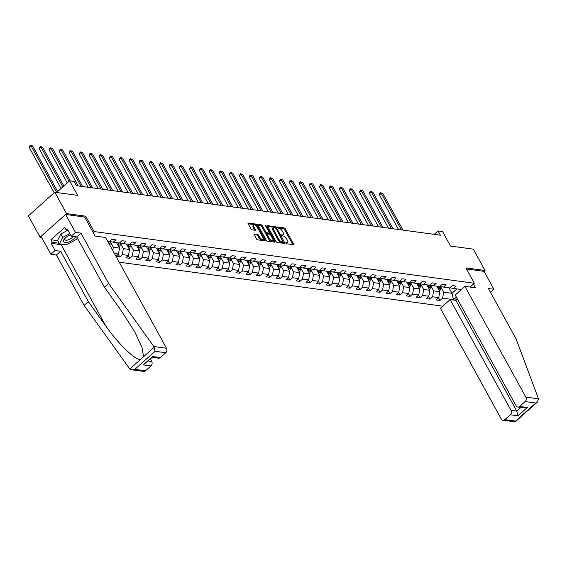 <?xml version="1.0" encoding="UTF-8"?>
<svg xmlns="http://www.w3.org/2000/svg" width="567" height="567" viewBox="0 0 567 567"><rect width="100%" height="100%" fill="white"/><g stroke="black" fill="none" stroke-linecap="round" stroke-linejoin="round"><path stroke-width="0.85" d="M285.881 243.115L286.647 243.767L293.337 244.675A1.049 0.468 48.3 0 0 293.578 244.618A1.049 0.468 48.3 0 0 293.508 243.923L285.215 228.841A1.049 0.468 48.3 0 0 284.124 227.913L277.433 227.006L277.313 227.53L278.943 228.295A3.359 1.488 48.3 0 1 282.43 231.251L283.124 232.505A3.359 1.488 48.3 0 1 283.344 234.738A3.359 1.488 48.3 0 1 282.579 234.915L281.551 234.837L281.601 235.326L283.231 236.092A3.359 1.488 48.3 0 1 286.718 239.047L287.405 240.302A3.359 1.488 48.3 0 1 287.632 242.534A3.359 1.488 48.3 0 1 286.867 242.711L285.832 242.633L285.881 243.115M254.285 233.902A1.049 0.468 48.3 0 0 254.044 233.951A1.049 0.468 48.3 0 0 254.115 234.653L256.44 238.884A1.049 0.468 48.3 0 0 257.531 239.806L264.966 240.819A1.049 0.468 48.3 0 0 265.2 240.762A1.049 0.468 48.3 0 0 265.136 240.068L256.844 224.979A1.049 0.468 48.3 0 0 255.752 224.057L248.318 223.044A1.049 0.468 48.3 0 0 248.084 223.1A1.049 0.468 48.3 0 0 248.148 223.802L250.961 228.912A1.049 0.468 48.3 0 0 252.053 229.833L255.235 230.266A1.049 0.468 48.3 0 0 255.469 230.209A1.049 0.468 48.3 0 0 255.398 229.515L254.009 226.977A2.807 1.247 48.3 0 1 253.825 225.113A2.807 1.247 48.3 0 1 257.375 227.438L262.833 237.367A2.807 1.247 48.3 0 1 263.017 239.239A2.807 1.247 48.3 0 1 259.466 236.907L258.559 235.255A1.049 0.468 48.3 0 0 257.468 234.334L253.966 234.185M490.49 292.338L493.914 289.276L484.055 271.352L485.026 270.487L473.289 249.14L450.51 246.05L442.529 231.534L438.043 230.925L440.389 235.192L76.46 185.714L74.114 181.44L69.621 180.83L56.558 192.482M84.674 217.09L85.681 216.19L66.559 213.596L54.822 192.248L77.601 195.346L69.621 180.83M85.681 216.19L94.129 231.563L474.352 283.259L470.078 287.065M485.026 270.487L465.904 267.886L474.352 283.259M276.03 241.549A1.049 0.468 48.3 0 0 277.121 242.47L284.549 243.484A1.049 0.468 48.3 0 0 284.79 243.427A1.049 0.468 48.3 0 0 284.719 242.726L276.427 227.643A1.049 0.468 48.3 0 0 275.335 226.722L267.907 225.709A1.049 0.468 48.3 0 0 267.667 225.765A1.049 0.468 48.3 0 0 267.737 226.46L276.03 241.549M274.761 242.152L267.326 241.138A1.049 0.468 48.3 0 1 266.235 240.217L257.942 225.127A1.049 0.468 48.3 0 1 257.872 224.433A1.049 0.468 48.3 0 1 258.113 224.376L261.295 224.808A1.049 0.468 48.3 0 1 262.386 225.737L265.746 231.853A1.049 0.468 48.3 0 0 266.837 232.775L268.949 233.065A1.049 0.468 48.3 0 0 269.183 233.009A1.049 0.468 48.3 0 0 269.119 232.307L265.618 225.942L265.569 225.453L266.497 226.063L274.924 241.4A1.049 0.468 48.3 0 1 274.995 242.095A1.049 0.468 48.3 0 1 274.761 242.152M66.559 213.596L40.087 237.212L28.35 215.864L54.822 192.248M93.123 232.456L94.129 231.563M119.205 262.188L442.742 306.173M457.165 298.589L455.273 300.276M107.794 241.436L109.36 241.648L111.975 239.317L115.824 239.841L113.216 242.173L119.375 243.009L121.983 240.677L125.831 241.202L123.223 243.534L129.382 244.37L131.991 242.038L135.846 242.563L133.231 244.894L139.39 245.731L142.005 243.399L145.854 243.923L143.238 246.255L149.397 247.092L152.013 244.767L155.861 245.284L153.253 247.616L159.412 248.452L162.02 246.128L165.869 246.645L163.261 248.977L169.42 249.813L172.028 247.488L175.876 248.006L173.268 250.338L179.427 251.174L182.042 248.849L185.891 249.367L183.276 251.698L189.435 252.535L192.05 250.21L195.898 250.727L193.283 253.059L199.449 253.896L202.058 251.571L205.906 252.088L203.298 254.42L209.457 255.256L212.065 252.932L215.914 253.449L213.305 255.781L219.464 256.617L222.08 254.292L225.928 254.81L223.313 257.142L229.472 257.978L232.087 255.653L235.936 256.171L233.32 258.502L239.487 259.339L242.095 257.014L245.943 257.531L243.335 259.863L249.494 260.7L252.102 258.375L255.951 258.892L253.343 261.224L259.502 262.06L262.117 259.736L265.966 260.253L263.35 262.585L269.509 263.421L272.125 261.096L275.973 261.614L273.358 263.946L279.524 264.782L282.132 262.457L285.981 262.975L283.372 265.306L289.531 266.143L292.14 263.818L295.988 264.342L293.38 266.667L299.539 267.504L302.147 265.179L306.003 265.703L303.388 268.028L309.547 268.864L312.162 266.54L316.01 267.064L313.395 269.389L319.554 270.225L322.169 267.9L326.018 268.425L323.41 270.75L329.569 271.586L332.177 269.261L336.025 269.786L333.417 272.11L339.576 272.947L342.185 270.622L346.04 271.146L343.425 273.471L349.584 274.308L352.199 271.983L356.048 272.507L353.432 274.832L359.591 275.668L362.207 273.344L366.055 273.868L363.447 276.193L369.606 277.029L372.214 274.704L376.063 275.229L373.455 277.554L379.614 278.39L382.222 276.065L386.077 276.59L383.462 278.914L389.621 279.751L392.236 277.426L396.085 277.95L393.47 280.275L399.629 281.112L402.244 278.787L406.092 279.311L403.484 281.636L409.643 282.472L412.252 280.148L416.1 280.672L413.492 282.997L419.651 283.84L422.259 281.508L426.115 282.033L423.499 284.358L429.658 285.201L432.274 282.869L436.122 283.394L433.507 285.718L439.666 286.562L442.281 284.23L446.13 284.754L443.522 287.079L449.681 287.923L452.289 285.591L456.137 286.115L453.529 288.44L461.418 289.517M456.357 297.129L453.557 299.631L442.65 298.143L440.042 300.475L436.193 299.95L438.801 297.618L432.642 296.782L430.034 299.114L426.178 298.589L428.794 296.257L422.635 295.421L420.019 297.753L416.171 297.228L418.786 294.897L412.627 294.06L410.012 296.392L406.163 295.868L408.772 293.536L402.613 292.7L400.004 295.031L396.156 294.507L398.764 292.175L392.605 291.339L389.997 293.671L386.141 293.146L388.756 290.814L382.597 289.978L379.982 292.31L376.134 291.785L378.749 289.453L372.59 288.617L369.975 290.949L366.126 290.424L368.734 288.093L362.575 287.256L359.967 289.588L356.119 289.064L358.727 286.732L352.568 285.896L349.959 288.227L346.104 287.703L348.719 285.371L342.56 284.535L339.945 286.867L336.096 286.342L338.712 284.01L332.553 283.174L329.937 285.506L326.089 284.981L328.697 282.649L322.538 281.813L319.93 284.145L316.081 283.62L318.689 281.289L312.53 280.452L309.922 282.784L306.067 282.26L308.682 279.928L302.523 279.092L299.908 281.423L296.059 280.899L298.674 278.567L292.515 277.731L289.9 280.063L286.052 279.538L288.66 277.206L282.501 276.37L279.892 278.702L276.044 278.177L278.652 275.846L272.493 275.009L269.885 277.341L266.029 276.816L268.645 274.485L262.486 273.648L259.87 275.98L256.022 275.456L258.637 273.124L252.478 272.288L249.863 274.619L246.014 274.095L248.622 271.763L242.463 270.927L239.855 273.259L236.007 272.734L238.615 270.402L232.456 269.566L229.848 271.898L225.999 271.373L228.607 269.041L222.448 268.205L219.833 270.537L215.984 270.012L218.6 267.681L212.441 266.844L209.825 269.176L205.977 268.652L208.592 266.32L202.426 265.484L199.818 267.815L195.969 267.291L198.578 264.959L192.419 264.123L189.81 266.455L185.962 265.93L188.57 263.598L182.411 262.762L179.796 265.094L175.947 264.569L178.562 262.238L172.403 261.401L169.788 263.733L165.94 263.208L168.555 260.877L162.389 260.04L159.781 262.372L155.932 261.848L158.54 259.516L152.381 258.68L149.773 261.011L145.925 260.487L148.533 258.155L142.374 257.319L139.758 259.651L135.91 259.126L138.525 256.794L132.366 255.958L129.751 258.29L125.902 257.765L128.518 255.433L122.352 254.597L119.743 256.929L116.029 256.419M115.98 256.327L118.503 254.073L114.435 253.52M113.216 242.173L109.53 241.499M116.469 242.619L119.488 248.105L113.329 247.269L110.232 241.634M113.329 247.269L112.79 250.529M119.488 248.105L118.503 254.073M123.223 243.534L119.538 242.86M126.484 243.98L129.496 249.466L123.337 248.63L120.239 242.995M123.337 248.63L122.352 254.597M129.496 249.466L128.518 255.433M133.231 244.894L129.545 244.221M136.491 245.341L139.51 250.827L133.351 249.99L130.247 244.356M133.351 249.99L132.366 255.958M139.51 250.827L138.525 256.794M143.238 246.255L139.553 245.582M146.499 246.702L149.518 252.187L143.359 251.351L140.262 245.717M143.359 251.351L142.374 257.319M149.518 252.187L148.533 258.155M153.253 247.616L149.568 246.95M156.506 248.062L159.525 253.548L153.366 252.712L150.269 247.077M153.366 252.712L152.381 258.68M159.525 253.548L158.54 259.516M163.261 248.977L159.575 248.311M166.521 249.423L169.533 254.909L163.374 254.073L160.277 248.438M163.374 254.073L162.389 260.04M169.533 254.909L168.555 260.877M173.268 250.338L169.583 249.671M176.528 250.784L179.548 256.27L173.389 255.433L170.284 249.799M173.389 255.433L172.403 261.401M179.548 256.27L178.562 262.238M183.276 251.698L179.59 251.032M186.536 252.145L189.555 257.631L183.396 256.794L180.299 251.16M183.396 256.794L182.411 262.762M189.555 257.631L188.57 263.598M193.283 253.059L189.605 252.393M196.543 253.506L199.563 258.991L193.404 258.155L190.306 252.521M193.404 258.155L192.419 264.123M199.563 258.991L198.578 264.959M203.298 254.42L199.612 253.754M206.558 254.867L209.57 260.352L203.411 259.516L200.314 253.881M203.411 259.516L202.426 265.484M209.57 260.352L208.592 266.32M213.305 255.781L209.62 255.115M216.566 256.227L219.585 261.713L213.426 260.877L210.322 255.242M213.426 260.877L212.441 266.844M219.585 261.713L218.6 267.681M223.313 257.142L219.627 256.475M226.573 257.588L229.592 263.074L223.433 262.238L220.336 256.603M223.433 262.238L222.448 268.205M229.592 263.074L228.607 269.041M233.32 258.502L229.642 257.836M236.581 258.949L239.6 264.435L233.441 263.598L230.344 257.964M233.441 263.598L232.456 269.566M239.6 264.435L238.615 270.402M243.335 259.863L239.65 259.197M246.595 260.31L249.608 265.795L243.449 264.959L240.351 259.325M243.449 264.959L242.463 270.927M249.608 265.795L248.622 271.763M253.343 261.224L249.657 260.558M256.603 261.671L259.622 267.156L253.463 266.32L250.359 260.685M253.463 266.32L252.478 272.288M259.622 267.156L258.637 273.124M263.35 262.585L259.665 261.919M266.61 263.031L269.63 268.517L263.471 267.681L260.373 262.046M263.471 267.681L262.486 273.648M269.63 268.517L268.645 274.485M273.358 263.946L269.672 263.279M276.618 264.392L279.637 269.878L273.478 269.041L270.381 263.407M273.478 269.041L272.493 275.009M279.637 269.878L278.652 275.846M283.372 265.306L279.687 264.64M286.633 265.753L289.645 271.239L283.486 270.402L280.389 264.768M283.486 270.402L282.501 276.37M289.645 271.239L288.66 277.206M293.38 266.667L289.694 266.001M296.64 267.114L299.659 272.599L293.5 271.763L290.396 266.129M293.5 271.763L292.515 277.731M299.659 272.599L298.674 278.567M303.388 268.028L299.702 267.362M306.648 268.474L309.667 273.96L303.508 273.124L300.411 267.489M303.508 273.124L302.523 279.092M309.667 273.96L308.682 279.928M313.395 269.389L309.71 268.723M316.655 269.835L319.675 275.321L313.516 274.485L310.418 268.85M313.516 274.485L312.53 280.452M319.675 275.321L318.689 281.289M323.41 270.75L319.724 270.083M326.67 271.196L329.682 276.682L323.523 275.846L320.426 270.211M323.523 275.846L322.538 281.813M329.682 276.682L328.697 282.649M333.417 272.11L329.732 271.444M336.678 272.557L339.697 278.043L333.538 277.206L330.433 271.572M333.538 277.206L332.553 283.174M339.697 278.043L338.712 284.01M343.425 273.471L339.739 272.805M346.685 273.918L349.704 279.403L343.545 278.567L340.448 272.933M343.545 278.567L342.56 284.535M349.704 279.403L348.719 285.371M353.432 274.832L349.747 274.166M356.693 275.279L359.712 280.764L353.553 279.928L350.456 274.293M353.553 279.928L352.568 285.896M359.712 280.764L358.727 286.732M363.447 276.193L359.762 275.527M366.707 276.639L369.719 282.125L363.56 281.289L360.463 275.654M363.56 281.289L362.575 287.256M369.719 282.125L368.734 288.093M373.455 277.554L369.769 276.887M376.715 278L379.734 283.486L373.575 282.649L370.471 277.015M373.575 282.649L372.59 288.617M379.734 283.486L378.749 289.453M383.462 278.914L379.777 278.248M386.722 279.361L389.742 284.847L383.583 284.01L380.485 278.376M383.583 284.01L382.597 289.978M389.742 284.847L388.756 290.814M393.47 280.275L389.784 279.609M396.73 280.722L399.749 286.207L393.59 285.371L390.493 279.737M393.59 285.371L392.605 291.339M399.749 286.207L398.764 292.175M403.484 281.636L399.799 280.97M406.745 282.082L409.757 287.568L403.598 286.732L400.5 281.097M403.598 286.732L402.613 292.7M409.757 287.568L408.772 293.536M413.492 282.997L409.806 282.331M416.752 283.443L419.771 288.929L413.605 288.093L410.508 282.458M413.605 288.093L412.627 294.06M419.771 288.929L418.786 294.897M423.499 284.358L419.814 283.691M426.76 284.804L429.779 290.29L423.62 289.453L420.523 283.819M423.62 289.453L422.635 295.421M429.779 290.29L428.794 296.257M433.507 285.718L429.821 285.052M436.767 286.165L439.786 291.651L433.627 290.814L430.53 285.18M433.627 290.814L432.642 296.782M439.786 291.651L438.801 297.618M443.522 287.079L439.836 286.413M448.958 287.823L451.977 293.309L443.635 292.175L440.538 286.541M443.635 292.175L442.65 298.143M456.917 288.901L451.977 293.309L453.557 299.631M453.529 288.44L449.844 287.774M40.087 237.212L41.639 237.424M438.043 230.925L434.202 234.348M438.582 297.817L440.042 300.475M428.574 296.456L430.034 299.114M418.559 295.095L420.019 297.753M408.552 293.734L410.012 296.392M398.544 292.374L400.004 295.031M388.537 291.013L389.997 293.671M378.522 289.652L379.982 292.31M368.515 288.291L369.975 290.949M358.507 286.93L359.967 289.588M348.499 285.57L349.959 288.227M338.485 284.209L339.945 286.867M328.477 282.848L329.937 285.506M318.47 281.487L319.93 284.145M308.462 280.126L309.922 282.784M298.448 278.766L299.908 281.423M288.44 277.405L289.9 280.063M278.432 276.044L279.892 278.702M268.425 274.683L269.885 277.341M258.41 273.322L259.87 275.98M248.403 271.962L249.863 274.619M238.395 270.601L239.855 273.259M228.388 269.24L229.848 271.898M218.373 267.879L219.833 270.537M208.365 266.518L209.825 269.176M198.358 265.158L199.818 267.815M188.35 263.797L189.81 266.455M178.336 262.436L179.796 265.094M168.328 261.075L169.788 263.733M158.321 259.714L159.781 262.372M148.313 258.354L149.773 261.011M138.305 256.993L139.758 259.651M128.291 255.632L129.751 258.29M118.283 254.271L119.743 256.929M286.023 243.328L286.151 243.349A3.359 1.488 48.3 0 0 286.916 243.172L287.632 242.534M283.344 234.738L282.628 235.383A3.359 1.488 48.3 0 1 281.87 235.553L281.742 235.539M292.813 244.604A1.049 0.468 48.3 0 0 292.792 244.561L284.499 229.479A1.049 0.468 48.3 0 0 283.408 228.551L277.454 227.743M275.364 227.814A1.049 0.468 48.3 0 0 274.619 227.36L267.716 226.417M284.032 243.406A1.049 0.468 48.3 0 0 284.003 243.363L283.358 242.194M283.216 242.215L276.051 228.444L274.378 227.672A3.359 1.488 48.3 0 0 273.613 227.849A3.359 1.488 48.3 0 0 273.833 230.082L278.808 239.132A3.359 1.488 48.3 0 0 282.302 242.088L283.216 242.215L282.72 242.655M273.613 227.849L272.897 228.487A3.359 1.488 48.3 0 0 273.117 230.719L273.833 230.082M282.501 242.853L281.586 242.726A3.359 1.488 48.3 0 1 278.092 239.77L273.117 230.719M257.921 225.085L260.579 225.446L261.295 224.808M268.552 233.413A1.049 0.468 48.3 0 1 268.467 233.647A1.049 0.468 48.3 0 1 268.234 233.703L266.121 233.413A1.049 0.468 48.3 0 1 265.03 232.491L261.671 226.375A1.049 0.468 48.3 0 0 260.579 225.446M269.226 232.959L270.034 234.433M273.003 239.841L274.215 242.038L274.924 241.4M269.24 238.197A2.807 1.247 48.3 0 0 272.791 240.521A2.807 1.247 48.3 0 0 272.607 238.657L270.686 235.156A1.049 0.468 48.3 0 0 269.594 234.235L267.482 233.951A1.049 0.468 48.3 0 0 267.241 234.001A1.049 0.468 48.3 0 0 267.312 234.703L269.24 238.197L268.524 238.842A2.807 1.247 48.3 0 0 272.075 241.166L272.791 240.521M266.766 234.589A1.049 0.468 48.3 0 0 266.525 234.639A1.049 0.468 48.3 0 0 266.596 235.34L267.312 234.703M268.524 238.842L266.596 235.34M263.017 239.239L262.308 239.876A2.807 1.247 48.3 0 1 258.75 237.552L257.843 235.893A1.049 0.468 48.3 0 0 256.752 234.972L254.094 234.61M253.825 225.113L253.109 225.751A2.807 1.247 48.3 0 0 253.293 227.615L254.009 226.977M254.711 230.195A1.049 0.468 48.3 0 0 254.682 230.152L253.293 227.615M256.433 226.183L256.128 225.616A1.049 0.468 48.3 0 0 255.037 224.695L248.126 223.752M264.442 240.748A1.049 0.468 48.3 0 0 264.42 240.706L263.237 238.551M439.475 291.084A2.835 2.254 -82.3 0 0 440.431 288.702L440.431 286.519M437.228 286.994L437.228 286.229M402.981 230.103L382.867 193.524L381.265 193.304L379.479 194.899L398.495 229.493M438.886 290.02A2.835 2.254 -82.3 0 0 439.212 288.539L439.212 286.498M438.447 286.392L438.447 288.433A2.835 2.254 97.7 0 1 438.383 289.099M379.479 194.899L379.883 193.375L380.599 192.737L381.265 193.304L401.379 229.883M380.599 192.737L382.867 193.524M70.506 234.83A6.953 2.87 151.2 0 0 64.787 238.473A6.953 2.87 151.2 0 0 63.539 241.677A6.953 2.87 151.2 0 0 69.337 241.691A6.953 2.87 151.2 0 0 75.602 236.744M65.368 237.899A4.763 1.963 151.2 0 0 64.907 239.621A4.763 1.963 151.2 0 0 64.921 239.65A4.763 1.963 151.2 0 0 68.791 239.664A4.763 1.963 151.2 0 0 73.086 236.404M77.289 237.885L76.58 239.309L66.424 244.802L59.5 243.86L57.621 240.443L60.846 234.008L67.827 230.23M59.5 243.86L62.724 237.424L69.819 233.583M60.846 234.008L62.724 237.424M538.487 398.828L537.481 401.982L535.765 403.031L525.085 401.578A3.211 2.551 -82.3 0 0 525.822 397.106L538.487 398.828L516.09 338.903L488.4 288.532L493.914 289.276M457.406 299.029L455.911 300.368L450.134 299.582L440.403 308.264L501.278 418.999A3.211 2.551 -82.3 0 0 502.993 420.26A3.211 2.551 -82.3 0 0 504.836 419.644L510.272 414.789A3.211 2.551 -82.3 0 0 511.009 410.317L516.785 411.103L517.976 415.838L510.272 414.789M450.134 299.582L511.009 410.317M473.424 284.081L475.472 287.795L464.947 286.37L455.216 295.046L516.09 405.781A3.211 2.551 -82.3 0 0 517.806 407.049A3.211 2.551 -82.3 0 0 519.648 406.433L525.085 401.578M464.947 286.37L525.822 397.106M484.055 271.352L466.492 268.964M455.911 300.368L516.785 411.103L520.86 407.46M519.648 406.433L527.345 407.475L524.192 407.914L517.806 407.049M504.836 419.644L515.516 421.097L515.261 421.813L502.993 420.26M64.44 244.533A12.035 4.961 -28.8 0 1 61.13 244.689L51.186 243.342L55.127 250.515L60.648 251.259L88.339 301.637L84.114 305.4L129.822 368.997L131.693 369.776L134.847 369.337L145.528 370.79A3.211 2.551 97.7 0 1 143.685 371.406L131.693 369.776M88.339 301.637L105.894 326.117C118.149 343.708 135.35 360.314 140.474 359.492L143.586 356.714L141.956 347.358L134.903 332.085L121.997 311.758L104.441 287.271L76.743 236.9L71.229 236.148L67.289 228.976L66.141 229.996L64.73 227.438L50.924 239.756L52.334 242.322L59.159 243.243M55.127 250.515L50.91 254.278L41.051 236.347L65.595 214.454L84.646 217.048L95.114 236.085L105.639 237.516L166.514 348.251A3.211 2.551 97.7 0 1 165.777 352.731L160.341 357.579A3.211 2.551 97.7 0 1 158.498 358.195L152.268 357.352M60.648 251.259L56.424 255.03L50.91 254.278M84.114 305.4L56.424 255.03M165.777 352.731L155.096 351.278L153.848 346.529L108.658 283.507L80.968 233.136L75.446 232.385L71.229 236.148M75.446 232.385L65.595 214.454M51.186 243.342L52.334 242.322M80.968 233.136L76.743 236.9M108.658 283.507L104.441 287.271M148.185 360.988L151.708 361.462A3.211 2.551 97.7 0 1 150.964 365.942L145.528 370.79M151.708 361.462L150.368 359.039M67.983 230.252L66.141 229.996M50.924 239.756L57.749 240.684M150.964 365.942L143.267 364.893L152.381 357.245L152.643 356.53L160.341 357.579M429.46 289.723A2.835 2.254 -82.3 0 0 430.424 287.341L430.424 285.158M427.213 285.633L427.213 284.868M392.974 228.742L372.859 192.163L371.257 191.944L369.471 193.538L388.487 228.132M428.879 288.66A2.835 2.254 -82.3 0 0 429.205 287.178L429.205 285.137M428.432 285.031L428.432 287.072A2.835 2.254 97.7 0 1 428.376 287.738M369.471 193.538L369.875 192.015L370.591 191.377L371.257 191.944L391.365 228.522M370.591 191.377L372.859 192.163M419.452 288.362A2.835 2.254 -82.3 0 0 420.416 285.981L420.416 283.798M417.206 284.273L417.206 283.507M382.966 227.381L362.852 190.803L361.25 190.583L359.457 192.178L378.48 226.772M418.871 287.299A2.835 2.254 -82.3 0 0 419.197 285.818L419.197 283.776M418.425 283.67L418.425 285.711A2.835 2.254 97.7 0 1 418.361 286.378M359.457 192.178L360.584 190.016L361.25 190.583L381.357 227.161M360.584 190.016L362.852 190.803M409.445 287.001A2.835 2.254 -82.3 0 0 410.409 284.62L410.409 282.437M407.198 282.912L407.198 282.146M372.951 226.02L352.844 189.442L351.235 189.222L349.449 190.817L368.465 225.411M408.864 285.938A2.835 2.254 -82.3 0 0 409.19 284.457L409.19 282.416M408.417 282.309L408.417 284.351A2.835 2.254 97.7 0 1 408.353 285.017M349.449 190.817L349.86 189.293L350.576 188.655L351.235 189.222L371.35 225.801M350.576 188.655L352.844 189.442M399.437 285.64A2.835 2.254 -82.3 0 0 400.394 283.259L400.394 281.076M397.191 281.551L397.191 280.785M362.944 224.66L342.837 188.081L341.228 187.861L339.442 189.456L358.457 224.05M398.849 284.577A2.835 2.254 -82.3 0 0 399.175 283.096L399.175 281.055M398.41 280.948L398.41 282.99A2.835 2.254 97.7 0 1 398.346 283.656M339.442 189.456L339.846 187.932L340.561 187.294L341.228 187.861L361.342 224.44M340.561 187.294L342.837 188.081M389.423 284.28A2.835 2.254 -82.3 0 0 390.387 281.898L390.387 279.715M387.176 280.19L387.176 279.425M352.936 223.299L332.822 186.72L331.22 186.5L329.434 188.095L348.45 222.689M388.842 283.216A2.835 2.254 -82.3 0 0 389.168 281.735L389.168 279.694M388.395 279.588L388.395 281.629A2.835 2.254 97.7 0 1 388.338 282.295M329.434 188.095L329.838 186.571L330.554 185.933L331.22 186.5L351.327 223.079M330.554 185.933L332.822 186.72M379.415 282.912A2.835 2.254 -82.3 0 0 380.379 280.537L380.379 278.354M377.168 278.829L377.168 278.064M342.929 221.938L322.814 185.359L321.213 185.14L319.419 186.734L338.442 221.328M378.834 281.856A2.835 2.254 -82.3 0 0 379.16 280.374L379.16 278.333M378.387 278.227L378.387 280.268A2.835 2.254 97.7 0 1 378.324 280.934M319.419 186.734L320.546 184.573L321.213 185.14L341.32 221.718M320.546 184.573L322.814 185.359M369.408 281.551A2.835 2.254 -82.3 0 0 370.371 279.177L370.371 276.994M367.161 277.469L367.161 276.703M332.914 220.577L312.807 183.999L311.198 183.779L309.412 185.374L328.428 219.968M368.826 280.495A2.835 2.254 -82.3 0 0 369.152 279.014L369.152 276.972M368.38 276.866L368.38 278.907A2.835 2.254 97.7 0 1 368.316 279.574M309.412 185.374L309.823 183.85L310.539 183.212L311.198 183.779L331.312 220.357M310.539 183.212L312.807 183.999M359.4 280.19A2.835 2.254 -82.3 0 0 360.357 277.816L360.357 275.633M357.153 276.108L357.153 275.342M322.906 219.216L302.799 182.638L301.19 182.418L299.404 184.013L318.42 218.607M358.812 279.134A2.835 2.254 -82.3 0 0 359.138 277.653L359.138 275.612M358.372 275.505L358.372 277.547A2.835 2.254 97.7 0 1 358.309 278.213M299.404 184.013L299.808 182.489L300.524 181.851L301.19 182.418L321.305 218.997M300.524 181.851L302.799 182.638M349.385 278.829A2.835 2.254 -82.3 0 0 350.349 276.455L350.349 274.272M347.139 274.747L347.139 273.981M312.899 217.856L292.785 181.277L291.183 181.057L289.397 182.652L308.413 217.246M348.804 277.773A2.835 2.254 -82.3 0 0 349.13 276.292L349.13 274.251M348.358 274.144L348.358 276.186A2.835 2.254 97.7 0 1 348.301 276.852M289.397 182.652L289.801 181.128L290.517 180.49L291.183 181.057L311.29 217.636M290.517 180.49L292.785 181.277M339.378 277.469A2.835 2.254 -82.3 0 0 340.342 275.094L340.342 272.911M337.131 273.386L337.131 272.621M302.891 216.495L282.777 179.916L281.175 179.696L279.382 181.291L298.405 215.885M338.797 276.413A2.835 2.254 -82.3 0 0 339.123 274.931L339.123 272.89M338.35 272.784L338.35 274.825A2.835 2.254 97.7 0 1 338.286 275.491M279.382 181.291L280.509 179.129L281.175 179.696L301.283 216.275M280.509 179.129L282.777 179.916M329.37 276.108A2.835 2.254 -82.3 0 0 330.334 273.733L330.334 271.55M327.124 272.025L327.124 271.26M292.877 215.134L272.77 178.555L271.161 178.336L269.375 179.93L288.39 214.524M328.789 275.052A2.835 2.254 -82.3 0 0 329.115 273.57L329.115 271.529M328.343 271.423L328.343 273.464A2.835 2.254 97.7 0 1 328.279 274.13M269.375 179.93L269.786 178.407L270.502 177.769L271.161 178.336L291.275 214.914M270.502 177.769L272.77 178.555M319.363 274.747A2.835 2.254 -82.3 0 0 320.32 272.373L320.32 270.19M317.116 270.665L317.116 269.899M282.869 213.773L262.762 177.195L261.153 176.975L259.367 178.57L278.383 213.164M318.774 273.691A2.835 2.254 -82.3 0 0 319.101 272.21L319.101 270.168M318.335 270.062L318.335 272.103A2.835 2.254 97.7 0 1 318.271 272.77M259.367 178.57L259.771 177.046L260.487 176.408L261.153 176.975L281.267 213.553M260.487 176.408L262.762 177.195M309.348 273.386A2.835 2.254 -82.3 0 0 310.312 271.012L310.312 268.829M307.101 269.304L307.101 268.538M272.862 212.412L252.747 175.834L251.146 175.614L249.36 177.209L268.375 211.803M308.767 272.33A2.835 2.254 -82.3 0 0 309.093 270.842L309.093 268.808M308.32 268.701L308.32 270.743A2.835 2.254 97.7 0 1 308.264 271.409M249.36 177.209L249.763 175.685L250.479 175.047L251.146 175.614L271.26 212.193M250.479 175.047L252.747 175.834M299.341 272.025A2.835 2.254 -82.3 0 0 300.304 269.651L300.304 267.468M297.094 267.943L297.094 267.177M262.854 211.052L242.74 174.473L241.138 174.253L239.345 175.848L258.368 210.442M298.759 270.969A2.835 2.254 -82.3 0 0 299.085 269.481L299.085 267.447M298.313 267.34L298.313 269.382A2.835 2.254 97.7 0 1 298.249 270.048M239.345 175.848L240.472 173.686L241.138 174.253L261.245 210.832M240.472 173.686L242.74 174.473M289.333 270.665A2.835 2.254 -82.3 0 0 290.297 268.29L290.297 266.107M287.086 266.582L287.086 265.81M252.839 209.691L232.732 173.112L231.13 172.892L229.337 174.487L248.353 209.081M288.752 269.608A2.835 2.254 -82.3 0 0 289.078 268.12L289.078 266.086M288.305 265.98L288.305 268.021A2.835 2.254 97.7 0 1 288.242 268.68M229.337 174.487L230.464 172.325L231.13 172.892L251.238 209.471M230.464 172.325L232.732 173.112M279.325 269.304A2.835 2.254 -82.3 0 0 280.282 266.929L280.282 264.746M277.079 265.221L277.079 264.449M242.832 208.33L222.725 171.751L221.116 171.532L219.33 173.126L238.346 207.72M278.737 268.248A2.835 2.254 -82.3 0 0 279.063 266.759L279.063 264.725M278.298 264.619L278.298 266.66A2.835 2.254 97.7 0 1 278.234 267.319M219.33 173.126L219.734 171.603L220.45 170.965L221.116 171.532L241.23 208.11M220.45 170.965L222.725 171.751M269.311 267.943A2.835 2.254 -82.3 0 0 270.275 265.569L270.275 263.386M267.071 263.861L267.071 263.088M232.824 206.969L212.71 170.391L211.108 170.171L209.322 171.766L228.338 206.36M268.73 266.887A2.835 2.254 -82.3 0 0 269.056 265.399L269.056 263.364M268.29 263.258L268.29 265.299A2.835 2.254 97.7 0 1 268.226 265.958M209.322 171.766L209.726 170.242L210.442 169.604L211.108 170.171L231.223 206.749M210.442 169.604L212.71 170.391M259.303 266.582A2.835 2.254 -82.3 0 0 260.267 264.208L260.267 262.025M257.057 262.5L257.057 261.727M222.817 205.608L202.702 169.03L201.101 168.81L199.308 170.405L218.33 204.999M258.722 265.526A2.835 2.254 -82.3 0 0 259.048 264.038L259.048 262.004M258.276 261.897L258.276 263.938A2.835 2.254 97.7 0 1 258.212 264.598M199.308 170.405L200.435 168.243L201.101 168.81L221.208 205.389M200.435 168.243L202.702 169.03M249.296 265.221A2.835 2.254 -82.3 0 0 250.26 262.847L250.26 260.664M247.049 261.139L247.049 260.366M212.802 204.248L192.695 167.669L191.093 167.449L189.3 169.044L208.316 203.638M248.715 264.165A2.835 2.254 -82.3 0 0 249.041 262.677L249.041 260.643M248.268 260.536L248.268 262.578A2.835 2.254 97.7 0 1 248.204 263.237M189.3 169.044L190.427 166.882L191.093 167.449L211.2 204.028M190.427 166.882L192.695 167.669M239.288 263.861A2.835 2.254 -82.3 0 0 240.245 261.486L240.245 259.303M237.041 259.778L237.041 259.006M202.795 202.887L182.687 166.308L181.079 166.088L179.292 167.683L198.308 202.277M238.7 262.797A2.835 2.254 -82.3 0 0 239.026 261.316L239.026 259.282M238.26 259.176L238.26 261.217A2.835 2.254 97.7 0 1 238.197 261.876M179.292 167.683L179.696 166.159L180.412 165.521L181.079 166.088L201.193 202.667M180.412 165.521L182.687 166.308M229.281 262.5A2.835 2.254 -82.3 0 0 230.237 260.125L230.237 257.942M227.034 258.417L227.034 257.645M192.787 201.526L172.673 164.947L171.071 164.728L169.285 166.322L188.301 200.916M228.692 261.437A2.835 2.254 -82.3 0 0 229.018 259.955L229.018 257.921M228.253 257.815L228.253 259.856A2.835 2.254 97.7 0 1 228.189 260.515M169.285 166.322L169.689 164.799L170.405 164.161L171.071 164.728L191.185 201.306M170.405 164.161L172.673 164.947M219.266 261.139A2.835 2.254 -82.3 0 0 220.23 258.765L220.23 256.582M217.019 257.057L217.019 256.284M182.78 200.165L162.665 163.587L161.063 163.367L159.27 164.962L178.293 199.556M218.685 260.076A2.835 2.254 -82.3 0 0 219.011 258.595L219.011 256.56M218.238 256.454L218.238 258.495A2.835 2.254 97.7 0 1 218.175 259.154M159.27 164.962L160.397 162.8L161.063 163.367L181.171 199.945M160.397 162.8L162.665 163.587M209.258 259.778A2.835 2.254 -82.3 0 0 210.222 257.404L210.222 255.221M207.012 255.696L207.012 254.923M172.765 198.804L152.658 162.226L151.056 162.006L149.263 163.601L168.286 198.195M208.677 258.715A2.835 2.254 -82.3 0 0 209.003 257.234L209.003 255.2M208.231 255.093L208.231 257.135A2.835 2.254 97.7 0 1 208.167 257.794M149.263 163.601L150.39 161.439L151.056 162.006L171.163 198.585M150.39 161.439L152.658 162.226M199.251 258.417A2.835 2.254 -82.3 0 0 200.208 256.043L200.208 253.86M197.004 254.335L197.004 253.562M162.757 197.444L142.65 160.865L141.041 160.645L139.255 162.24L158.271 196.834M198.663 257.354A2.835 2.254 -82.3 0 0 198.989 255.873L198.989 253.839M198.223 253.732L198.223 255.774A2.835 2.254 97.7 0 1 198.159 256.433M139.255 162.24L139.659 160.716L140.375 160.078L141.041 160.645L161.156 197.224M140.375 160.078L142.65 160.865M189.243 257.057A2.835 2.254 -82.3 0 0 190.2 254.682L190.2 252.499M186.997 252.974L186.997 252.202M152.75 196.083L132.635 159.504L131.034 159.284L129.248 160.879L148.263 195.473M188.655 255.993A2.835 2.254 -82.3 0 0 188.981 254.512L188.981 252.478M188.216 252.372L188.216 254.413A2.835 2.254 97.7 0 1 188.152 255.072M129.248 160.879L129.652 159.355L130.367 158.717L131.034 159.284L151.148 195.863M130.367 158.717L132.635 159.504M179.229 255.696A2.835 2.254 -82.3 0 0 180.193 253.321L180.193 251.138M176.982 251.613L176.982 250.841M142.742 194.722L122.628 158.143L121.026 157.924L119.233 159.518L138.256 194.112M178.648 254.633A2.835 2.254 -82.3 0 0 178.974 253.151L178.974 251.117M178.201 251.011L178.201 253.052A2.835 2.254 97.7 0 1 178.137 253.711M119.233 159.518L120.36 157.357L121.026 157.924L141.133 194.502M120.36 157.357L122.628 158.143M169.221 254.335A2.835 2.254 -82.3 0 0 170.185 251.961L170.185 249.778M166.974 250.253L166.974 249.48M132.728 193.361L112.62 156.783L111.019 156.563L109.225 158.158L128.248 192.752M168.64 253.272A2.835 2.254 -82.3 0 0 168.966 251.791L168.966 249.756M168.193 249.65L168.193 251.691A2.835 2.254 97.7 0 1 168.13 252.35M109.225 158.158L110.352 155.996L111.019 156.563L131.126 193.141M110.352 155.996L112.62 156.783M159.214 252.974A2.835 2.254 -82.3 0 0 160.17 250.6L160.17 248.417M156.967 248.892L156.967 248.119M122.72 192L102.613 155.422L101.004 155.202L99.218 156.797L118.234 191.391M158.625 251.911A2.835 2.254 -82.3 0 0 158.951 250.43L158.951 248.396M158.186 248.289L158.186 250.331A2.835 2.254 97.7 0 1 158.122 250.99M99.218 156.797L99.622 155.273L100.338 154.635L101.004 155.202L121.118 191.781M100.338 154.635L102.613 155.422M149.206 251.613A2.835 2.254 -82.3 0 0 150.163 249.239L150.163 247.056M146.959 247.531L146.959 246.758M112.713 190.64L92.598 154.061L90.996 153.841L89.21 155.436L108.226 190.03M148.618 250.55A2.835 2.254 -82.3 0 0 148.944 249.069L148.944 247.028M148.178 246.928L148.178 248.97A2.835 2.254 97.7 0 1 148.115 249.629M89.21 155.436L89.614 153.912L90.33 153.274L90.996 153.841L111.111 190.42M90.33 153.274L92.598 154.061M139.191 250.253A2.835 2.254 -82.3 0 0 140.155 247.878L140.155 245.695M136.945 246.17L136.945 245.398M102.705 189.279L82.591 152.7L80.989 152.48L79.196 154.075L98.219 188.669M138.61 249.189A2.835 2.254 -82.3 0 0 138.936 247.708L138.936 245.667M138.164 245.568L138.164 247.609A2.835 2.254 97.7 0 1 138.1 248.268M79.196 154.075L80.323 151.913L80.989 152.48L101.096 189.059M80.323 151.913L82.591 152.7M129.184 248.892A2.835 2.254 -82.3 0 0 130.148 246.517L130.148 244.334M126.937 244.809L126.937 244.037M92.69 187.918L72.583 151.332L70.981 151.12L69.188 152.714L88.211 187.308M128.603 247.829A2.835 2.254 -82.3 0 0 128.929 246.347L128.929 244.306M128.156 244.207L128.156 246.248A2.835 2.254 97.7 0 1 128.092 246.907M69.188 152.714L70.315 150.553L70.981 151.12L91.089 187.698M70.315 150.553L72.583 151.332M119.176 247.531A2.835 2.254 -82.3 0 0 120.133 245.157L120.133 242.974M116.93 243.449L116.93 242.676M82.683 186.557L62.576 149.971L60.967 149.759L59.181 151.354L78.196 185.948M118.588 246.468A2.835 2.254 -82.3 0 0 118.914 244.987L118.914 242.945M118.149 242.846L118.149 244.887A2.835 2.254 97.7 0 1 118.085 245.546M59.181 151.354L60.3 149.192L60.967 149.759L81.081 186.337M60.3 149.192L62.576 149.971M109.849 245.171A2.835 2.254 -82.3 0 0 110.126 243.796L110.126 241.613M70.329 180.93L52.561 148.611L50.959 148.398L49.173 149.993L67.275 182.921M108.907 243.463L108.907 241.585M108.141 241.485L108.141 242.059M49.173 149.993L49.577 148.469L50.293 147.831L50.959 148.398L69.068 181.327M50.293 147.831L52.561 148.611M63.844 185.983L42.553 147.25L40.952 147.037L39.158 148.632L61.059 188.464M39.158 148.632L40.285 146.47L40.952 147.037L62.852 186.869M40.285 146.47L42.553 147.25M57.636 191.526L32.546 145.889L30.944 145.676L29.151 147.271L54.191 192.815M29.151 147.271L30.278 145.109L30.944 145.676L56.636 192.411M30.278 145.109L32.546 145.889M286.151 243.349L286.867 242.711M281.87 235.553L282.579 234.915M283.408 228.551L284.124 227.913M284.499 229.479L285.215 228.841M292.792 244.561L293.508 243.923M274.619 227.36L275.335 226.722M275.846 228.161L276.427 227.643M284.003 243.363L284.719 242.726M278.092 239.77L278.808 239.132M281.586 242.726L282.302 242.088M261.671 226.375L262.386 225.737M265.03 232.491L265.746 231.853M266.121 233.413L266.837 232.775M268.234 233.703L268.949 233.065M265.951 226.552L266.497 226.063M256.752 234.972L257.468 234.334M257.843 235.893L258.559 235.255M258.75 237.552L259.466 236.907M254.682 230.152L255.398 229.515M255.037 224.695L255.752 224.057M256.128 225.616L256.844 224.979M264.42 240.706L265.136 240.068M439.212 288.539L440.431 288.702M437.979 288.369L438.447 288.433M515.516 421.097L535.765 403.031M527.345 407.475L517.976 415.838M129.822 368.997L140.474 359.492M143.586 356.714L154.238 347.217M155.096 351.278L134.847 369.337M143.267 364.893L152.643 356.53M153.848 346.529L166.514 348.251M61.13 244.689L105.894 326.117M429.205 287.178L430.424 287.341M427.972 287.008L428.432 287.072M419.197 285.818L420.416 285.981M417.964 285.648L418.425 285.711M409.19 284.457L410.409 284.62M407.957 284.287L408.417 284.351M399.175 283.096L400.394 283.259M397.942 282.926L398.41 282.99M389.168 281.735L390.387 281.898M387.934 281.565L388.395 281.629M379.16 280.374L380.379 280.537M377.927 280.204L378.387 280.268M369.152 279.014L370.371 279.177M367.919 278.844L368.38 278.907M359.138 277.653L360.357 277.816M357.905 277.483L358.372 277.547M349.13 276.292L350.349 276.455M347.897 276.122L348.358 276.186M339.123 274.931L340.342 275.094M337.889 274.761L338.35 274.825M329.115 273.57L330.334 273.733M327.882 273.4L328.343 273.464M319.101 272.21L320.32 272.373M317.867 272.04L318.335 272.103M309.093 270.842L310.312 271.012M307.86 270.679L308.32 270.743M299.085 269.481L300.304 269.651M297.852 269.318L298.313 269.382M289.078 268.12L290.297 268.29M287.845 267.957L288.305 268.021M279.063 266.759L280.282 266.929M277.83 266.596L278.298 266.66M269.056 265.399L270.275 265.569M267.822 265.236L268.29 265.299M259.048 264.038L260.267 264.208M257.815 263.875L258.276 263.938M249.041 262.677L250.26 262.847M247.807 262.514L248.268 262.578M239.026 261.316L240.245 261.486M237.793 261.153L238.26 261.217M229.018 259.955L230.237 260.125M227.785 259.792L228.253 259.856M219.011 258.595L220.23 258.765M217.778 258.432L218.238 258.495M209.003 257.234L210.222 257.404M207.77 257.071L208.231 257.135M198.989 255.873L200.208 256.043M197.755 255.71L198.223 255.774M188.981 254.512L190.2 254.682M187.748 254.349L188.216 254.413M178.974 253.151L180.193 253.321M177.74 252.988L178.201 253.052M168.966 251.791L170.185 251.961M167.733 251.628L168.193 251.691M158.951 250.43L160.17 250.6M157.718 250.267L158.186 250.331M148.944 249.069L150.163 249.239M147.711 248.906L148.178 248.97M138.936 247.708L140.155 247.878M137.703 247.545L138.164 247.609M128.929 246.347L130.148 246.517M127.695 246.184L128.156 246.248M118.914 244.987L120.133 245.157M117.688 244.824L118.149 244.887M109.006 243.64L110.126 243.796M282.664 242.811L283.38 242.173M268.467 233.647L269.183 233.009M266.525 234.639L267.241 234.001M515.261 421.813L537.481 401.982"/></g></svg>

